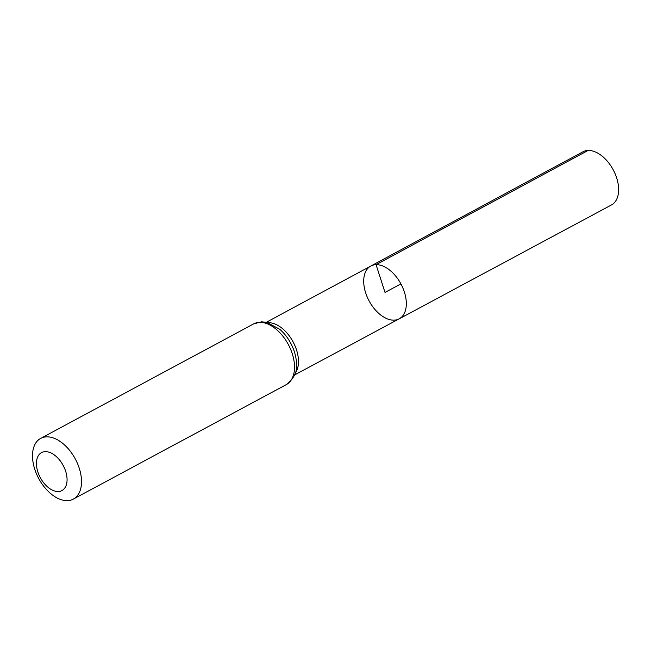 <?xml version="1.0" encoding="UTF-8"?>
<svg xmlns="http://www.w3.org/2000/svg" width="651" height="651" viewBox="0 0 651 651"><rect width="100%" height="100%" fill="white"/><g stroke="black" fill="none" stroke-linecap="round" stroke-linejoin="round"><path stroke-width="0.98" d="M376.058 264.672A29.979 18.041 61.7 0 1 402.823 287.856A29.979 18.041 61.7 0 1 399.201 318.827A29.979 18.041 61.7 0 1 369.125 300.965A29.979 18.041 61.7 0 1 370.818 266.023A29.979 18.041 61.7 0 1 376.058 264.672A29.979 18.041 61.7 0 1 402.823 287.856A29.979 18.041 61.7 0 1 399.201 318.827L611.468 204.927A30.166 18.155 61.7 0 0 615.114 173.768A30.166 18.155 61.7 0 0 588.17 150.438A30.166 18.155 61.7 0 0 582.905 151.797L370.818 266.023A29.979 18.041 61.7 0 1 376.058 264.672M45.326 451.631A21.548 12.963 61.7 0 1 67.012 481.235A21.548 12.963 61.7 0 1 42.95 481.854A21.548 12.963 61.7 0 1 45.326 451.631M46.709 436.837A34.47 20.751 61.7 0 1 77.485 463.496A34.47 20.751 61.7 0 1 73.335 499.114A34.47 20.751 61.7 0 1 38.743 478.575A34.47 20.751 61.7 0 1 40.688 438.383A34.47 20.751 61.7 0 1 46.709 436.837M400.91 283.877L385.018 292.421L376.058 264.672L588.17 150.438M268.114 322.709A29.881 17.984 61.7 0 1 268.31 322.701A29.881 17.984 61.7 0 1 293.153 341.978A29.881 17.984 61.7 0 1 295.269 373.226M259.708 322.335A34.47 20.751 61.7 0 1 290.484 348.993A34.47 20.751 61.7 0 1 286.334 384.611C295.049 377.694 298.345 369.451 296.205 359.873A32.176 19.367 61.7 0 0 279.767 329.292L266.666 322.335L261.588 321.822L253.687 323.881A34.47 20.751 61.7 0 1 259.708 322.335M294.675 374.919L399.201 318.827M266.373 322.278L370.818 266.023M73.335 499.114L286.334 384.611M40.688 438.383L253.687 323.881"/></g></svg>
